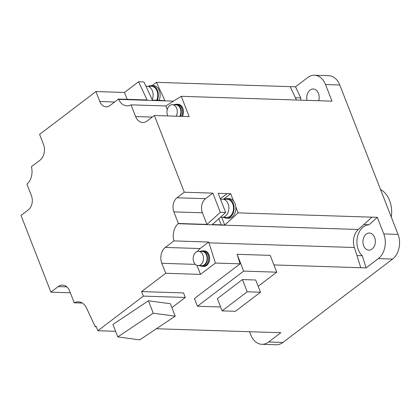 <?xml version="1.0" encoding="UTF-8"?>
<svg xmlns="http://www.w3.org/2000/svg" width="420" height="420" viewBox="0 0 420 420"><rect width="100%" height="100%" fill="white"/><g stroke="black" fill="none" stroke-linecap="round" stroke-linejoin="round"><path stroke-width="0.63" d="M268.632 342.001L282.901 342.457A18.149 13.167 -88.2 0 1 276.145 344.752L261.875 344.295A18.149 13.167 91.8 0 0 268.632 342.001L280.833 332.724L156.392 328.744M290.178 86.646L295.512 86.819L307.713 77.543A18.149 13.167 91.8 0 1 314.475 75.248A18.149 13.167 91.8 0 1 325.526 84.541L332.005 101.162L181.262 96.311L189.173 116.608L154.387 115.489L147.079 121.049A11.665 8.463 -88.2 0 1 142.732 122.525A11.665 8.463 -88.2 0 1 135.629 116.55L131.066 104.853L165.853 105.966A14.259 10.342 -88.2 0 0 166.451 105.614A1192.69 865.148 91.8 0 1 181.262 96.311M296.457 100.002A1192.69 865.148 -88.2 0 0 290.173 86.636L156.387 82.346L152.155 85.564M273.913 264.931L366.109 267.897A1192.69 865.148 -88.2 0 0 362.276 255.743A16.853 12.227 91.8 0 1 357.441 236.996A16.853 12.227 91.8 0 1 369.122 224.747A1192.69 865.148 -88.2 0 0 377.291 217.313L383.77 233.929A18.149 13.167 91.8 0 1 378.315 258.62L366.109 267.897M360.775 267.713A1192.69 865.148 -88.2 0 0 354.333 247.506A14.259 10.342 91.8 0 1 358.312 229.478A1192.69 865.148 -88.2 0 0 371.947 217.161L377.291 217.313M261.875 344.295A18.149 13.167 91.8 0 1 250.819 334.997L249.548 331.732M197.594 251.433A11.665 8.463 91.8 0 1 200.114 248.551L165.328 247.438A11.665 8.463 -88.2 0 0 161.821 263.309L165.706 273.268L141.608 291.585L183.53 292.929L185.293 297.455L171.896 307.639M165.706 273.268L200.492 274.381L215.392 263.051L240.098 263.844L194.45 298.546L197.453 306.238L243.653 271.12L237.095 254.305L270.186 255.365L276.743 272.181L243.653 271.12M282.901 342.457L392.584 259.077A18.149 13.167 -88.2 0 0 398.039 234.392L339.796 85.003A18.149 13.167 -88.2 0 0 328.744 75.705L314.475 75.248M115.605 331.296L97.839 330.729L96.075 326.198L95.298 326.786L96.317 326.823M95.298 326.786A1192.69 865.148 91.8 0 1 86.641 308.264A14.259 10.342 -88.2 0 0 78.309 301.796A14.259 10.342 -88.2 0 0 74.24 302.794L82.309 303.056M114.634 101.992L99.818 101.514L95.939 91.555L39.601 134.384L43.48 144.344A11.665 8.463 -88.2 0 1 39.974 160.214L31.39 166.74A14.259 10.342 -88.2 0 1 27.158 183.944A1192.69 865.148 91.8 0 0 26.912 184.17L31.432 195.762A10.369 7.523 -88.2 0 1 28.313 209.869L21 215.428L50.915 292.157L58.228 286.598A11.665 8.463 -88.2 0 1 62.575 285.122A11.665 8.463 -88.2 0 1 69.678 291.102L74.24 302.794M70.334 292.782L50.915 292.157M156.387 82.346A1192.69 865.148 91.8 0 1 164.929 100.616L161.359 100.501A1192.69 865.148 -88.2 0 0 161.322 100.417L152.402 100.133A1192.69 865.148 -88.2 0 0 143.897 81.947L138.547 81.774A1192.69 865.148 91.8 0 1 147.053 99.96L118.508 99.047A1192.69 865.148 91.8 0 1 118.666 99.383A14.259 10.342 -88.2 0 0 126.992 105.856A14.259 10.342 -88.2 0 0 131.066 104.853M95.939 91.555L124.478 92.474L138.547 81.774M148.696 86.231A9.854 7.145 91.8 0 1 151.505 85.544A9.854 7.145 91.8 0 1 157.505 90.589A9.854 7.145 91.8 0 1 157.316 100.291M159.101 100.349A9.854 7.145 -88.2 0 0 159.285 90.647A9.854 7.145 -88.2 0 0 153.29 85.601L151.505 85.544M371.947 217.161L238.156 212.872L235.788 206.803A9.854 7.145 -88.2 0 0 235.032 203.642A9.854 7.145 -88.2 0 0 233.541 201.033L230.685 193.704L223.466 199.196M238.156 212.872A1192.69 865.148 91.8 0 1 224.71 225.026L221.146 224.91A1192.69 865.148 -88.2 0 0 221.209 224.852L212.289 224.569A1192.69 865.148 -88.2 0 0 225.671 212.473L218.195 193.31L230.685 193.704M225.671 212.473L220.316 212.299L212.846 193.137L184.306 192.224L154.387 115.489M224.443 199.227A9.854 7.145 91.8 0 1 227.246 198.534A9.854 7.145 91.8 0 1 233.247 203.584A9.854 7.145 91.8 0 1 232.979 213.47A9.854 7.145 91.8 0 1 226.616 218.232A9.854 7.145 91.8 0 1 223.86 217.366M226.616 218.232L228.401 218.29A9.854 7.145 -88.2 0 0 235.788 206.803M233.541 201.033A9.854 7.145 -88.2 0 0 229.031 198.592L227.246 198.534M221.697 217.287L224.71 225.026M222.002 217.308L226.643 217.455A9.077 6.583 -88.2 0 0 232.502 213.066A9.077 6.583 -88.2 0 0 232.748 203.963A9.077 6.583 -88.2 0 0 227.225 199.316L222.584 199.164A9.077 6.583 91.8 0 1 228.113 203.816A9.077 6.583 91.8 0 1 227.861 212.919A9.077 6.583 91.8 0 1 222.002 217.308A9.077 6.583 91.8 0 1 220.647 217.066M220.616 199.511A9.077 6.583 91.8 0 1 222.584 199.164M220.316 212.299A1192.69 865.148 91.8 0 1 206.939 224.396L178.395 223.482A1192.69 865.148 91.8 0 1 178.143 223.703A14.259 10.342 -88.2 0 0 173.917 240.907L208.703 242.025A14.259 10.342 -88.2 0 0 208.945 242.844A1192.69 865.148 91.8 0 1 215.392 263.051M240.098 263.844A1192.69 865.148 -88.2 0 0 237.095 254.305M208.703 242.025L200.114 248.551M196.98 265.382L200.492 274.381M202.377 250.945A7.781 5.644 91.8 0 1 203.406 250.845L204.298 250.877A7.781 5.644 91.8 0 1 209.034 254.861A7.781 5.644 91.8 0 1 208.819 262.663A7.781 5.644 91.8 0 1 203.8 266.422L202.907 266.396A7.781 5.644 91.8 0 1 201.884 266.233M178.395 223.482L173.875 211.89A10.369 7.523 -88.2 0 1 176.993 197.783L184.306 192.224M165.328 247.438L173.917 240.907M97.839 330.729L143.372 296.111L141.608 291.585M99.818 101.514A10.369 7.523 -88.2 0 0 106.134 106.827A10.369 7.523 -88.2 0 0 109.998 105.514L118.508 99.047M173.875 211.89L202.419 212.803A10.369 7.523 91.8 0 1 205.532 198.697L212.846 193.137M202.419 212.803L206.939 224.396M143.372 296.111L185.293 297.455M218.82 218.726L221.209 224.852M227.115 193.594L220.322 198.76M148.412 300.772L112.943 324.466L117.8 336.913L153.269 313.22L148.412 300.772L170.368 303.723L175.219 316.171L139.75 339.864L117.8 336.913M153.269 313.22L175.219 316.171M124.478 92.474L127.15 99.32M165.853 105.966L167.255 109.562M176.153 104.323A7.781 5.644 91.8 0 1 177.182 104.228L178.075 104.255A7.781 5.644 91.8 0 1 182.81 108.239A7.781 5.644 91.8 0 1 182.432 116.387M177.182 104.228A7.781 5.644 91.8 0 1 181.918 108.213A7.781 5.644 91.8 0 1 181.54 116.361M181.429 116.356A7.649 5.549 -88.2 0 0 181.839 108.276A7.649 5.549 -88.2 0 0 177.177 104.36L175.933 104.317A7.649 5.549 91.8 0 1 180.59 108.234A7.649 5.549 91.8 0 1 180.18 116.319M173.906 104.774A7.649 5.549 91.8 0 1 175.933 104.317M179.723 116.303A7.13 5.171 -88.2 0 0 180.254 108.486A7.13 5.171 -88.2 0 0 175.912 104.837L172.347 104.722A7.13 5.171 91.8 0 1 176.689 108.376A7.13 5.171 91.8 0 1 176.159 116.188M167.811 115.92A7.13 5.171 91.8 0 1 167.548 115.322A7.13 5.171 91.8 0 1 167.743 108.166A7.13 5.171 91.8 0 1 172.347 104.722M203.406 250.845A7.781 5.644 91.8 0 1 208.142 254.83A7.781 5.644 91.8 0 1 207.926 262.637A7.781 5.644 91.8 0 1 202.907 266.396M201.663 266.228L202.913 266.264A7.649 5.549 -88.2 0 0 207.847 262.568A7.649 5.549 -88.2 0 0 208.058 254.893A7.649 5.549 -88.2 0 0 203.401 250.976L202.151 250.934A7.649 5.549 91.8 0 1 206.808 254.856A7.649 5.549 91.8 0 1 206.598 262.526A7.649 5.549 91.8 0 1 201.663 266.228A7.649 5.549 91.8 0 1 199.673 265.645M200.13 251.391A7.649 5.549 91.8 0 1 202.151 250.934M198.109 265.592L201.679 265.708A7.13 5.171 -88.2 0 0 206.283 262.259A7.13 5.171 -88.2 0 0 206.477 255.108A7.13 5.171 -88.2 0 0 202.136 251.454L198.571 251.339A7.13 5.171 91.8 0 1 202.907 254.993A7.13 5.171 91.8 0 1 202.713 262.148A7.13 5.171 91.8 0 1 198.109 265.592A7.13 5.171 91.8 0 1 193.772 261.938A7.13 5.171 91.8 0 1 193.966 254.788A7.13 5.171 91.8 0 1 198.571 251.339M258.174 286.293L276.743 272.181M220.589 306.983L197.453 306.238M222.101 310.873L217.34 298.646L242.429 279.573L255.722 279.998L260.489 292.22L235.394 311.299L222.101 310.873L247.196 291.795L242.429 279.573M247.196 291.795L260.489 292.22M295.407 97.745L300.741 97.913A1192.69 865.148 -88.2 0 0 295.512 86.819M300.851 100.144A16.853 12.227 91.8 0 1 300.741 97.913M318.691 100.716A8.558 6.206 -88.2 0 0 313.246 88.998A8.558 6.206 -88.2 0 0 310.06 90.08A8.558 6.206 -88.2 0 0 307.062 100.343M363.647 245.763A8.558 6.206 -88.2 0 0 368.86 250.147A8.558 6.206 -88.2 0 0 374.383 246.01A8.558 6.206 -88.2 0 0 374.619 237.426A8.558 6.206 -88.2 0 0 369.406 233.042A8.558 6.206 -88.2 0 0 363.883 237.179A8.558 6.206 -88.2 0 0 363.647 245.763M356.942 255.57L362.276 255.743M363.799 224.579L369.122 224.747M391.288 217.077A24.633 17.866 -88.2 0 0 389.587 200.513A24.633 17.866 -88.2 0 0 380.546 189.525M156.665 100.27A9.077 6.583 -88.2 0 0 157.007 90.967A9.077 6.583 -88.2 0 0 151.478 86.32L146.843 86.173A9.077 6.583 91.8 0 1 152.366 90.82A9.077 6.583 91.8 0 1 152.208 99.713M145.934 86.231A9.077 6.583 91.8 0 1 146.843 86.173M392.584 259.077L378.315 258.62M173.481 101.141L118.666 99.383M325.526 84.541L339.796 85.003M383.77 233.929L398.039 234.392M178.143 223.703L358.312 229.478M208.945 242.844L354.333 247.506M161.821 263.309L195.363 264.38M176.993 197.783L205.532 198.697M220.505 199.222L221.492 199.253M66.817 286.876L58.228 286.598M152.292 117.086L135.629 116.55"/></g></svg>
